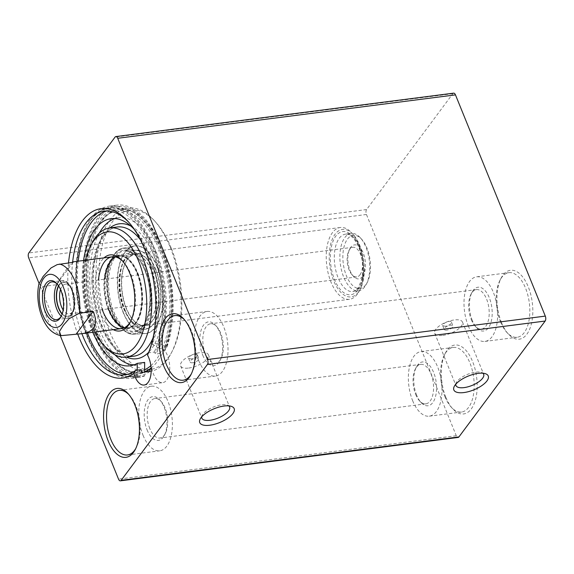 <?xml version="1.0" encoding="UTF-8"?>
<svg xmlns="http://www.w3.org/2000/svg" width="574" height="574" viewBox="0 0 574 574"><rect width="100%" height="100%" fill="white"/><g stroke="black" fill="none" stroke-linecap="round" stroke-linejoin="round"><path stroke-width="0.43" stroke-dasharray="2.87 2.15" d="M191.156 358.944L188.638 358.363C187.519 356.332 196.645 352.249 197.356 354.825C197.169 356.741 195.103 358.119 191.156 358.944M445.245 326.283L442.726 325.702C441.6 323.671 450.726 319.589 451.437 322.165C451.25 324.088 449.184 325.458 445.245 326.283M151.113 368.379L151.766 368.293A82.498 41.622 82.7 0 1 140.996 372.777A82.498 41.622 82.7 0 1 89.192 296.256A82.498 41.622 82.7 0 1 119.959 209.13A82.498 41.622 82.7 0 1 165.778 258.3A82.498 41.622 82.7 0 1 164.86 350.707L162.758 351.568A18.095 9.127 82.7 0 1 163.633 353.01L156.2 353.964L155.281 353.519A18.095 9.127 -97.3 0 0 154.32 352.063L148.745 352.78L147.525 355.084M151.091 368.027A82.498 41.622 -97.3 0 0 160.95 248.499A82.498 41.622 -97.3 0 0 118.725 209.288A82.498 41.622 -97.3 0 0 96.583 227.813A82.498 41.622 -97.3 0 0 113.652 360.616A82.498 41.622 -97.3 0 0 139.755 372.935A82.498 41.622 -97.3 0 0 144.619 371.715A82.498 41.622 82.7 0 1 139.755 372.935A82.498 41.622 82.7 0 1 87.958 296.421A82.498 41.622 82.7 0 1 118.725 209.288A82.498 41.622 82.7 0 1 133.268 212.294A82.498 41.622 82.7 0 1 168.103 271.825A82.498 41.622 82.7 0 1 163.619 350.865M453.618 93.153A3.616 1.822 -97.3 0 0 452.829 93.67L366.592 209.546A3.616 1.822 -97.3 0 0 366.449 214.482L456.28 435.716A3.616 1.822 -97.3 0 0 458.131 437.438M501.533 322.674A34.734 17.529 82.7 0 1 501.131 278.081A34.734 17.529 82.7 0 1 524.858 280.055A34.734 17.529 82.7 0 1 530.778 326.089A34.734 17.529 82.7 0 1 508.32 333.996A34.734 17.529 82.7 0 1 501.533 322.674M445.898 397.43A34.734 17.529 82.7 0 1 445.496 352.838A34.734 17.529 82.7 0 1 469.223 354.811A34.734 17.529 82.7 0 1 475.143 400.846A34.734 17.529 82.7 0 1 452.685 408.753A34.734 17.529 82.7 0 1 445.898 397.43M500.506 321.792A32.567 16.431 -97.3 0 0 506.871 332.403A32.567 16.431 -97.3 0 0 517.174 337.268A32.567 16.431 -97.3 0 0 529.321 302.878A32.567 16.431 -97.3 0 0 508.873 272.672A32.567 16.431 -97.3 0 0 500.133 279.983A32.567 16.431 -97.3 0 0 500.506 321.792M468.284 325.932A32.567 16.431 -97.3 0 0 484.951 341.415A32.567 16.431 -97.3 0 0 497.098 307.018A32.567 16.431 -97.3 0 0 476.65 276.812A32.567 16.431 -97.3 0 0 468.284 325.932M472.316 320.514A22.07 11.136 82.7 0 1 472.065 292.173A22.07 11.136 82.7 0 1 487.139 293.429A22.07 11.136 82.7 0 1 490.899 322.681A22.07 11.136 82.7 0 1 476.628 327.704A22.07 11.136 82.7 0 1 472.316 320.514M471.29 319.632A19.903 10.038 -97.3 0 0 475.179 326.118A19.903 10.038 -97.3 0 0 481.478 329.089A19.903 10.038 -97.3 0 0 488.897 308.073A19.903 10.038 -97.3 0 0 476.406 289.612A19.903 10.038 -97.3 0 0 471.06 294.082A19.903 10.038 -97.3 0 0 471.29 319.632M205.427 353.799A19.903 10.038 82.7 0 1 210.543 323.786A19.903 10.038 82.7 0 1 216.843 326.757A19.903 10.038 82.7 0 1 220.961 358.793A19.903 10.038 82.7 0 1 215.616 363.263A19.903 10.038 82.7 0 1 205.427 353.799M416.681 395.271A22.07 11.136 82.7 0 1 416.423 366.937A22.07 11.136 82.7 0 1 431.505 368.185A22.07 11.136 82.7 0 1 435.264 397.438A22.07 11.136 82.7 0 1 420.993 402.467A22.07 11.136 82.7 0 1 416.681 395.271M415.655 394.388A19.903 10.038 -97.3 0 0 419.544 400.874A19.903 10.038 -97.3 0 0 425.843 403.845A19.903 10.038 -97.3 0 0 433.262 382.829A19.903 10.038 -97.3 0 0 420.764 364.368A19.903 10.038 -97.3 0 0 415.425 368.838A19.903 10.038 -97.3 0 0 415.655 394.388M149.792 428.563A19.903 10.038 82.7 0 1 154.908 398.543A19.903 10.038 82.7 0 1 161.201 401.513A19.903 10.038 82.7 0 1 165.319 433.549A19.903 10.038 82.7 0 1 159.981 438.019A19.903 10.038 82.7 0 1 149.792 428.563M412.641 400.688A32.567 16.431 -97.3 0 0 429.316 416.172A32.567 16.431 -97.3 0 0 441.456 381.775A32.567 16.431 -97.3 0 0 421.015 351.568A32.567 16.431 -97.3 0 0 412.641 400.688M444.872 396.548A32.567 16.431 -97.3 0 0 451.236 407.167A32.567 16.431 -97.3 0 0 461.539 412.032A32.567 16.431 -97.3 0 0 473.686 377.635A32.567 16.431 -97.3 0 0 453.238 347.428A32.567 16.431 -97.3 0 0 444.498 354.739A32.567 16.431 -97.3 0 0 444.872 396.548M128.791 394.474A32.567 16.431 82.7 0 1 129.509 395.228A32.567 16.431 82.7 0 1 136.253 447.648A32.567 16.431 82.7 0 1 135.744 448.559M60.227 335.546L39.075 283.448M68.521 262.914A85.397 43.086 -97.3 0 0 77.691 333.932M143.062 435.343A32.567 16.431 -97.3 0 0 159.737 450.82A32.567 16.431 -97.3 0 0 171.877 416.423A32.567 16.431 -97.3 0 0 151.436 386.223A32.567 16.431 -97.3 0 0 143.062 435.343M147.102 429.919A22.07 11.136 -97.3 0 0 164.322 435.458A22.07 11.136 -97.3 0 0 159.751 399.927A22.07 11.136 -97.3 0 0 146.219 402.905A22.07 11.136 -97.3 0 0 147.102 429.919M184.426 319.718A32.567 16.431 82.7 0 1 185.151 320.471A32.567 16.431 82.7 0 1 191.888 372.892A32.567 16.431 82.7 0 1 191.379 373.803M198.704 360.58A32.567 16.431 -97.3 0 0 215.372 376.063A32.567 16.431 -97.3 0 0 227.519 341.666A32.567 16.431 -97.3 0 0 207.071 311.46A32.567 16.431 -97.3 0 0 198.704 360.58M202.737 355.163A22.07 11.136 -97.3 0 0 219.957 360.694A22.07 11.136 -97.3 0 0 215.393 325.164A22.07 11.136 -97.3 0 0 201.861 328.149A22.07 11.136 -97.3 0 0 202.737 355.163M151.766 368.293A18.095 9.127 -97.3 0 0 162.729 382.643A18.095 9.127 -97.3 0 0 169.696 370.137A18.095 9.127 -97.3 0 0 164.86 350.707M81.881 333.681A82.498 41.622 82.7 0 1 72.654 261.916M128.992 222.49A82.498 41.622 82.7 0 1 129.954 223.523A82.498 41.622 82.7 0 1 148.745 352.78M141.233 369.649A82.498 41.622 82.7 0 1 130.463 374.133A82.498 41.622 82.7 0 1 127.65 374.305M87.456 332.963A82.498 41.622 82.7 0 1 78.229 261.184M106.664 211.024A82.498 41.622 82.7 0 1 109.426 210.479A82.498 41.622 82.7 0 1 155.245 259.656A82.498 41.622 82.7 0 1 154.32 352.063M446.787 330.086A4.707 1.88 -22.1 0 1 444.233 329.426A4.707 1.88 -22.1 0 1 447.885 325.917A4.707 1.88 -22.1 0 1 452.951 325.889A4.707 1.88 -22.1 0 1 451.286 328.357A4.707 1.88 -22.1 0 1 446.787 330.086M192.699 362.746A4.707 1.88 -22.1 0 1 190.152 362.086A4.707 1.88 -22.1 0 1 193.797 358.571A4.707 1.88 -22.1 0 1 198.869 358.549A4.707 1.88 -22.1 0 1 197.198 361.01A4.707 1.88 -22.1 0 1 192.699 362.746M455.785 384.214A14.96 5.984 -22.1 0 1 456.352 382.535A14.96 5.984 -22.1 0 1 467.552 374.348A14.96 5.984 -22.1 0 1 481.292 372.411A14.96 5.984 -22.1 0 1 482.87 373.215M442.841 335.381A14.96 5.984 157.9 0 0 457.148 329.871A14.96 5.984 157.9 0 0 462.45 322.028A14.96 5.984 157.9 0 0 446.342 322.114A14.96 5.984 157.9 0 0 434.733 333.286A14.96 5.984 157.9 0 0 442.841 335.381M201.696 416.875A14.96 5.984 -22.1 0 1 202.263 415.196A14.96 5.984 -22.1 0 1 213.471 407.009A14.96 5.984 -22.1 0 1 227.204 405.065A14.96 5.984 -22.1 0 1 228.782 405.875M188.76 368.042A14.96 5.984 157.9 0 0 203.06 362.531A14.96 5.984 157.9 0 0 208.369 354.689A14.96 5.984 157.9 0 0 192.254 354.768A14.96 5.984 157.9 0 0 180.645 365.947A14.96 5.984 157.9 0 0 188.76 368.042M162.758 351.568A83.338 42.046 -97.3 0 0 167.242 271.739A83.338 42.046 -97.3 0 0 132.07 211.655A83.338 42.046 -97.3 0 0 85.504 289.052A83.338 42.046 -97.3 0 0 145.172 371.995M149.965 371.385A85.397 43.086 82.7 0 1 138.886 375.97A85.397 43.086 82.7 0 1 85.268 296.765A85.397 43.086 82.7 0 1 117.11 206.575A85.397 43.086 82.7 0 1 164.516 257.396A85.397 43.086 82.7 0 1 163.633 353.01M125.118 310.204A39.742 20.054 -97.3 0 0 151.873 325.924A39.742 20.054 -97.3 0 0 155.669 269.149A39.742 20.054 -97.3 0 0 142.338 251.706A39.742 20.054 -97.3 0 0 122.068 265.712A39.742 20.054 -97.3 0 0 125.118 310.204M126.445 308.417A36.284 18.303 82.7 0 1 129.918 256.592A36.284 18.303 82.7 0 1 154.341 270.935A36.284 18.303 82.7 0 1 157.125 311.553A36.284 18.303 82.7 0 1 138.621 324.339A36.284 18.303 82.7 0 1 126.445 308.417M144.626 369.821A81.049 40.89 82.7 0 1 112.683 359.554A81.049 40.89 82.7 0 1 95.915 229.083A81.049 40.89 82.7 0 1 152.533 235.778A81.049 40.89 82.7 0 1 163.568 345.584L166.79 347.564A86.839 43.811 -97.3 0 0 163.777 252.754A86.839 43.811 -97.3 0 0 116.931 205.14A86.839 43.811 -97.3 0 0 84.543 296.858A86.839 43.811 -97.3 0 0 139.073 377.405A86.839 43.811 -97.3 0 0 144.598 375.963L144.619 372.067M137.193 370.165L137.157 376.917A86.839 43.811 82.7 0 1 131.633 378.359A86.839 43.811 82.7 0 1 77.11 297.813A86.839 43.811 82.7 0 1 109.49 206.095A86.839 43.811 82.7 0 1 156.336 253.708A86.839 43.811 82.7 0 1 159.35 348.518L152.246 344.163A74.175 37.425 -97.3 0 0 134.345 229.478M166.79 347.564L159.35 348.518M137.157 376.917L144.598 375.963M150.854 365.688A81.049 40.89 82.7 0 0 163.568 345.584L159.68 343.209L152.246 344.163M159.68 343.209A74.175 37.425 -97.3 0 0 159.357 260.74A74.175 37.425 -97.3 0 0 118.545 217.697A74.175 37.425 -97.3 0 0 114.872 218.551M99.309 233.116A74.175 37.425 -97.3 0 0 114.951 354.797M133.692 364.949A74.175 37.425 -97.3 0 0 137.459 364.842A74.175 37.425 -97.3 0 0 144.67 362.416M83.546 260.503A74.175 37.425 -97.3 0 0 92.773 332.281M170.248 247.308A82.498 41.622 82.7 0 1 171.196 353.218A82.498 41.622 82.7 0 1 149.053 371.744A82.498 41.622 82.7 0 1 97.25 295.223A82.498 41.622 82.7 0 1 128.016 208.089A82.498 41.622 82.7 0 1 154.126 220.416A82.498 41.622 82.7 0 1 170.248 247.308M171.274 248.19A80.331 40.524 -97.3 0 0 155.576 222.002A80.331 40.524 -97.3 0 0 103.643 240.298A80.331 40.524 -97.3 0 0 117.326 346.753A80.331 40.524 -97.3 0 0 172.193 351.317A80.331 40.524 -97.3 0 0 171.274 248.19M123.403 312.507A44.205 22.3 82.7 0 1 127.629 249.367A44.205 22.3 82.7 0 1 157.384 266.845A44.205 22.3 82.7 0 1 160.777 316.331A44.205 22.3 82.7 0 1 138.234 331.908A44.205 22.3 82.7 0 1 123.403 312.507M137.272 272.793A37.009 18.677 82.7 0 1 126.983 328.687A37.009 18.677 82.7 0 1 104.877 274.25A37.009 18.677 82.7 0 1 137.272 272.793M115.396 256.951A36.184 18.253 82.7 0 1 118.431 256.018A36.184 18.253 82.7 0 1 136.949 273.217A36.184 18.253 82.7 0 1 127.658 327.797A36.184 18.253 82.7 0 1 124.486 327.668M108.464 308.862A36.184 18.253 82.7 0 1 104.647 279.194M122.965 261.464A36.184 18.253 82.7 0 1 123.683 262.225A36.184 18.253 82.7 0 1 130.757 274.013A36.184 18.253 82.7 0 1 131.166 320.471A36.184 18.253 82.7 0 1 130.664 321.383M102.265 309.659A36.184 18.253 82.7 0 1 98.448 279.99M113.236 329.648A38.358 19.351 82.7 0 1 95.793 295.409A38.358 19.351 82.7 0 1 104.009 257.877M94.703 332.03A61.511 31.032 82.7 0 1 85.483 260.252M105.774 347.413A65.127 32.861 82.7 0 1 92.299 242.572M359.977 274.824A14.96 7.548 -97.3 0 0 361.634 257.647A14.96 7.548 -97.3 0 0 352.91 247.279A14.96 7.548 -97.3 0 0 348.899 250.637A14.96 7.548 -97.3 0 0 351.991 274.724A14.96 7.548 -97.3 0 0 356.727 276.955A14.96 7.548 -97.3 0 0 359.977 274.824M362.581 276.424A17.127 8.639 82.7 0 1 353.441 276.309A17.127 8.639 82.7 0 1 349.896 248.736A17.127 8.639 82.7 0 1 362.825 252.022A17.127 8.639 82.7 0 1 362.581 276.424M60.528 289.54A14.96 7.548 82.7 0 1 65.357 284.238A14.96 7.548 82.7 0 1 70.093 286.476A14.96 7.548 82.7 0 1 73.192 310.556A14.96 7.548 82.7 0 1 72.424 311.782A14.96 7.548 82.7 0 1 69.174 313.913A14.96 7.548 82.7 0 1 63.162 310.003M365.911 284.618A26.777 13.511 82.7 0 1 347.93 279.057A26.777 13.511 82.7 0 1 344.744 244.445A26.777 13.511 82.7 0 1 361.735 239.322A26.777 13.511 82.7 0 1 367.274 282.422A26.777 13.511 82.7 0 1 365.911 284.618M62.25 313.834A17.127 8.639 -97.3 0 0 71.312 313.863A17.127 8.639 -97.3 0 0 72.188 312.457A17.127 8.639 -97.3 0 0 68.643 284.883A17.127 8.639 -97.3 0 0 58.684 286.067M57.364 284.245A18.999 9.586 82.7 0 1 57.845 284.747A18.999 9.586 82.7 0 1 61.777 315.327A18.999 9.586 82.7 0 1 61.44 315.93M39.032 283.649L42.741 286.505L56.374 284.754C63.951 272.621 69.11 265.202 71.858 262.483M56.374 284.754L73.07 262.325M357.38 294.118A36.184 18.253 82.7 0 1 349.516 299.284A36.184 18.253 82.7 0 1 326.793 265.719A36.184 18.253 82.7 0 1 340.289 227.505A36.184 18.253 82.7 0 1 351.74 232.908A36.184 18.253 82.7 0 1 359.224 291.154A36.184 18.253 82.7 0 1 357.38 294.118M358.492 292.037A34.01 17.163 82.7 0 1 335.654 284.969A34.01 17.163 82.7 0 1 331.607 241.008A34.01 17.163 82.7 0 1 353.189 234.501A34.01 17.163 82.7 0 1 360.228 289.253A34.01 17.163 82.7 0 1 358.492 292.037M364.799 286.699A28.944 14.601 82.7 0 1 358.506 290.831A28.944 14.601 82.7 0 1 340.332 263.983A28.944 14.601 82.7 0 1 351.13 233.41A28.944 14.601 82.7 0 1 360.285 237.729A28.944 14.601 82.7 0 1 366.277 284.331A28.944 14.601 82.7 0 1 364.799 286.699M141.721 371.737A84.672 42.72 82.7 0 1 76.636 288.349A84.672 42.72 82.7 0 1 130.592 215.838A84.672 42.72 82.7 0 1 155.281 353.519M142.524 372.339A85.397 43.086 82.7 0 1 131.453 376.924A85.397 43.086 82.7 0 1 77.834 297.719A85.397 43.086 82.7 0 1 109.677 207.53A85.397 43.086 82.7 0 1 157.075 258.357A85.397 43.086 82.7 0 1 156.2 353.964M456.28 435.716L118.531 479.125M366.449 214.482L28.7 257.898M366.592 209.546L28.844 252.955M452.829 93.67L115.08 137.078M130.8 226.013A68.026 34.318 82.7 0 1 154.148 256.133A68.026 34.318 82.7 0 1 148.702 352.285M126.481 357.136A68.026 34.318 82.7 0 1 93.957 295.646A68.026 34.318 82.7 0 1 109.871 227.935M140.408 239.788A65.127 32.861 82.7 0 1 150.56 257.948A65.127 32.861 82.7 0 1 153.021 337.942M133.821 356.189A65.127 32.861 82.7 0 1 92.931 295.782A65.127 32.861 82.7 0 1 117.218 226.988C102.158 227.275 89.214 259.878 94.28 295.05C98.003 330.782 119.005 359.798 133.821 356.189M157.075 266.932A44.112 22.257 82.7 0 1 145.064 333.53A44.112 22.257 82.7 0 1 118.043 292.553A44.112 22.257 82.7 0 1 133.821 246.074A44.112 22.257 82.7 0 1 157.075 266.932M146.176 268.639A43.459 21.927 82.7 0 1 134.345 334.247A43.459 21.927 82.7 0 1 107.725 293.874A43.459 21.927 82.7 0 1 123.267 248.083A43.459 21.927 82.7 0 1 146.176 268.639M145.315 269.084A42.734 21.561 82.7 0 1 133.433 333.623A42.734 21.561 82.7 0 1 107.912 270.77A42.734 21.561 82.7 0 1 145.315 269.084M144.727 269.873A41.213 20.793 82.7 0 1 133.268 332.109A41.213 20.793 82.7 0 1 108.658 271.495A41.213 20.793 82.7 0 1 144.727 269.873M145.035 270.167A40.489 20.427 82.7 0 1 135.256 331.141A40.489 20.427 82.7 0 1 109.211 293.687A40.489 20.427 82.7 0 1 124.938 250.86A40.489 20.427 82.7 0 1 145.035 270.167M155.432 269.134A39.836 20.097 82.7 0 1 145.803 329.132A39.836 20.097 82.7 0 1 120.181 292.274A39.836 20.097 82.7 0 1 135.651 250.142A39.836 20.097 82.7 0 1 155.432 269.134M153.997 271.028A36.184 18.253 82.7 0 1 144.698 325.609A36.184 18.253 82.7 0 1 121.975 292.044A36.184 18.253 82.7 0 1 135.471 253.83A36.184 18.253 82.7 0 1 153.997 271.028M151.773 271.315A36.184 18.253 82.7 0 1 142.474 325.896A36.184 18.253 82.7 0 1 119.751 292.331A36.184 18.253 82.7 0 1 133.247 254.117A36.184 18.253 82.7 0 1 151.773 271.315M151.579 271.323A36.227 18.275 82.7 0 1 145.918 324.705A36.227 18.275 82.7 0 1 119.528 292.36A36.227 18.275 82.7 0 1 136.877 254.397A36.227 18.275 82.7 0 1 151.579 271.323M137.825 273.037A36.327 18.325 82.7 0 1 141.175 311.582A36.327 18.325 82.7 0 1 124.795 327.582A36.327 18.325 82.7 0 1 105.688 294.146A36.327 18.325 82.7 0 1 115.711 256.958A36.327 18.325 82.7 0 1 137.825 273.037M61.275 316.188A18.999 9.586 -97.3 0 0 66.591 318.319A18.999 9.586 -97.3 0 0 73.673 298.25A18.999 9.586 -97.3 0 0 61.748 280.636A18.999 9.586 -97.3 0 0 57.615 283.348A18.999 9.586 -97.3 0 0 57.142 284.037M58.498 285.78A17.55 8.854 82.7 0 1 59.359 284.417A17.55 8.854 82.7 0 1 71.126 288.033A17.55 8.854 82.7 0 1 73.25 310.685A17.55 8.854 82.7 0 1 62.143 314.157M62.71 335.668A36.184 18.253 82.7 0 1 42.741 286.505M357.738 290.193A31.843 16.065 82.7 0 1 330.674 263.875A31.843 16.065 82.7 0 1 351.869 235.39A31.843 16.065 82.7 0 1 357.738 290.193M359.224 287.416A28.944 14.601 82.7 0 1 352.931 291.549A28.944 14.601 82.7 0 1 334.757 264.7A28.944 14.601 82.7 0 1 345.548 234.127A28.944 14.601 82.7 0 1 362.431 254.182A28.944 14.601 82.7 0 1 359.224 287.416M149.053 371.744L140.996 372.777M128.016 208.089L119.959 209.13M506.871 332.403L508.32 333.996M500.133 279.983L501.131 278.081M484.951 341.415L517.174 337.268M476.65 276.812L508.873 272.672M475.179 326.118L476.628 327.704M471.06 294.082L472.065 292.173M476.406 289.612L210.543 323.786M481.478 329.089L215.616 363.263M419.544 400.874L420.993 402.467M415.425 368.838L416.423 366.937M420.764 364.368L154.908 398.543M425.843 403.845L159.981 438.019M451.236 407.167L452.685 408.753M444.498 354.739L445.496 352.838M429.316 416.172L461.539 412.032M421.015 351.568L453.238 347.428M129.509 395.228L128.067 393.635M136.253 447.648L135.249 449.557M127.507 454.96L159.737 450.82M119.205 390.363L151.436 386.223M161.201 401.513L159.751 399.927M165.319 433.549L164.322 435.458M185.151 320.471L183.702 318.879M191.888 372.892L190.884 374.793M183.149 380.203L215.372 376.063M174.84 315.607L207.071 311.46M216.843 326.757L215.393 325.164M220.961 358.793L219.957 360.694M144.139 385.032L162.729 382.643M129.954 223.523L128.024 221.399M124.881 374.851L130.463 374.133M103.851 211.196L109.426 210.479M442.726 325.702L444.233 329.426M451.444 322.165L452.951 325.889M188.638 358.363L190.152 362.086M197.356 354.825L198.869 358.549M456.352 382.535L454.343 386.252M481.292 372.411L485.317 373.674M434.733 333.286L455.943 385.52M462.45 322.028L483.667 374.262M202.263 415.196L200.261 418.905M227.204 405.065L231.229 406.327M180.645 365.947L201.861 418.181M208.369 354.689L229.578 406.923M133.268 212.294L132.07 211.655M138.886 375.97L131.453 376.924C119.026 378.108 107.431 370.596 96.662 354.395C86.832 338.861 80.425 319.869 77.433 297.425C71.154 252.338 86.423 209.374 109.677 207.53L117.11 206.575M116.931 205.14L109.49 206.095M139.073 377.405L131.633 378.359M118.545 217.697L111.105 218.658M137.459 364.842L130.018 365.796M112.683 359.554L113.652 360.616M95.915 229.083L96.583 227.813M155.576 222.002L154.126 220.416M172.193 351.317L171.196 353.218M349.516 299.284L127.658 327.797M340.289 227.505L118.431 256.018M123.683 262.225L122.233 260.632M131.166 320.471L130.169 322.373M127.629 249.367L133.821 246.074L123.267 248.083C112.475 249.633 105.013 268.668 106.986 289.978C108.608 314.143 122.068 335.826 134.345 334.247L145.064 333.53L138.234 331.908M151.873 325.924L145.803 329.132L135.256 331.141C148.752 330.437 155.411 294.204 144.677 270.06C141.721 262.906 138.176 257.64 134.029 254.253L130.786 252.144L124.938 250.86L135.651 250.142L142.338 251.706M129.918 256.592L135.471 253.83L133.247 254.117L136.877 254.397C129.487 252.467 122.434 253.321 115.718 256.951L122.312 256.026L127.751 258.874C131.424 261.902 134.581 266.609 137.222 272.987C144.167 289.231 143.385 313.282 135.945 322.688C133.627 325.774 131.08 327.481 128.311 327.819L124.795 327.582C132.214 329.397 139.26 328.436 145.918 324.705L142.474 325.896L144.698 325.609L138.621 324.339M351.991 274.724L353.441 276.309M348.899 250.637L349.896 248.736M352.91 247.279L65.357 284.238M356.727 276.955L69.174 313.913M56.675 319.589L66.591 318.319C79.793 318.383 74.986 277.608 61.748 280.636L51.832 281.906M70.093 286.476L68.643 284.883M73.192 310.556L72.188 312.457M57.845 284.747L56.876 283.685M61.777 315.327L61.109 316.597M353.189 234.501L351.74 232.908M360.228 289.253L359.224 291.154M358.506 290.831L352.931 291.549C354.129 291.685 355.787 290.552 357.896 288.148L361.233 280.916C364.555 270.203 362.416 252.309 356.232 242.25C352.142 236.136 348.583 233.431 345.548 234.127L351.13 233.41M361.735 239.322L360.285 237.729M367.274 282.422L366.277 284.331"/><path stroke-width="0.86" d="M68.521 262.914A85.397 43.086 -97.3 0 1 128.024 221.399A85.397 43.086 -97.3 0 1 147.525 355.084A18.095 9.127 82.7 0 1 150.984 373.882A18.095 9.127 82.7 0 1 144.139 385.032A18.095 9.127 82.7 0 1 133.85 373.452L135.658 370.366L141.233 369.649A18.095 9.127 -97.3 0 0 141.721 371.737L142.524 372.339L149.965 371.385A18.095 9.127 82.7 0 1 149.462 369.426L151.113 368.379M150.532 368.458A82.498 41.622 82.7 0 1 144.619 371.715A82.498 41.622 -97.3 0 0 146.162 371.062A82.498 41.622 -97.3 0 0 151.091 368.027M120.382 480.847L458.131 437.438A3.616 1.822 -97.3 0 0 458.92 436.922L545.156 321.045A3.616 1.822 -97.3 0 0 545.3 316.102L455.469 94.875A3.616 1.822 -97.3 0 0 453.618 93.153L115.869 136.562A3.616 1.822 82.7 0 1 117.72 138.284L207.551 359.518A3.616 1.822 82.7 0 1 207.408 364.454L121.171 480.33A3.616 1.822 82.7 0 1 120.382 480.847A3.616 1.822 82.7 0 1 118.531 479.125L60.227 335.546M135.744 448.559A32.567 16.431 82.7 0 1 127.507 454.96A32.567 16.431 82.7 0 1 110.839 439.483A32.567 16.431 82.7 0 1 119.205 390.363A32.567 16.431 82.7 0 1 128.791 394.474M108.149 440.839A34.734 17.529 -97.3 0 0 135.249 449.557A34.734 17.529 -97.3 0 0 128.067 393.635A34.734 17.529 -97.3 0 0 106.764 398.334A34.734 17.529 -97.3 0 0 108.149 440.839M39.075 283.448L28.7 257.898A3.616 1.822 82.7 0 1 28.844 252.955L115.08 137.078A3.616 1.822 82.7 0 1 115.869 136.562M163.784 366.083A34.734 17.529 -97.3 0 0 190.884 374.793A34.734 17.529 -97.3 0 0 183.702 318.879A34.734 17.529 -97.3 0 0 162.406 323.571A34.734 17.529 -97.3 0 0 163.784 366.083M77.691 333.932A85.397 43.086 -97.3 0 0 133.85 373.452M191.379 373.803A32.567 16.431 82.7 0 1 183.149 380.203A32.567 16.431 82.7 0 1 166.474 364.727A32.567 16.431 82.7 0 1 174.84 315.607A32.567 16.431 82.7 0 1 184.426 319.718M135.658 370.366A82.498 41.622 82.7 0 1 124.881 374.851A82.498 41.622 82.7 0 1 81.881 333.681M72.654 261.916A82.498 41.622 82.7 0 1 103.851 211.196A82.498 41.622 82.7 0 1 128.992 222.49M127.65 374.305A82.498 41.622 82.7 0 1 87.456 332.963M78.229 261.184A82.498 41.622 82.7 0 1 106.664 211.024M482.87 373.215A14.96 5.984 -22.1 0 1 483.667 374.262A14.96 5.984 -22.1 0 1 478.357 382.105A14.96 5.984 -22.1 0 1 464.057 387.615A14.96 5.984 -22.1 0 1 455.943 385.52A14.96 5.984 -22.1 0 1 455.785 384.214M463.914 392.559A18.576 7.433 157.9 0 0 484.499 383.532A18.576 7.433 157.9 0 0 485.317 373.674A18.576 7.433 157.9 0 0 468.255 376.078A18.576 7.433 157.9 0 0 454.343 386.252A18.576 7.433 157.9 0 0 463.914 392.559M209.826 425.219A18.576 7.433 157.9 0 0 230.411 416.193A18.576 7.433 157.9 0 0 231.229 406.327A18.576 7.433 157.9 0 0 214.174 408.738A18.576 7.433 157.9 0 0 200.261 418.905A18.576 7.433 157.9 0 0 209.826 425.219M228.782 405.875A14.96 5.984 -22.1 0 1 229.578 406.923A14.96 5.984 -22.1 0 1 224.269 414.765A14.96 5.984 -22.1 0 1 209.969 420.276A14.96 5.984 -22.1 0 1 201.861 418.181A14.96 5.984 -22.1 0 1 201.696 416.875M145.172 371.995A83.338 42.046 -97.3 0 0 149.462 369.426M144.619 372.067L144.67 362.416L137.236 363.371L137.193 370.165M114.872 218.551A74.175 37.425 -97.3 0 0 99.309 233.116M114.951 354.797A74.175 37.425 -97.3 0 0 133.692 364.949M134.345 229.478A74.175 37.425 -97.3 0 0 111.105 218.658A74.175 37.425 -97.3 0 0 83.546 260.503M92.773 332.281A74.175 37.425 -97.3 0 0 130.018 365.796A74.175 37.425 -97.3 0 0 137.236 363.371M150.854 365.688A81.049 40.89 82.7 0 1 144.626 369.821M124.486 327.668A36.184 18.253 82.7 0 1 108.464 308.862M104.647 279.194A36.184 18.253 82.7 0 1 115.396 256.951M130.664 321.383A36.184 18.253 82.7 0 1 121.458 328.593A36.184 18.253 82.7 0 1 102.265 309.659M98.448 279.99A36.184 18.253 82.7 0 1 112.231 256.815A36.184 18.253 82.7 0 1 122.965 261.464M104.009 257.877A38.358 19.351 82.7 0 1 122.233 260.632A38.358 19.351 82.7 0 1 129.731 273.131A38.358 19.351 82.7 0 1 130.169 322.373A38.358 19.351 82.7 0 1 113.236 329.648M85.483 260.252A61.511 31.032 82.7 0 1 90.635 245.744A61.511 31.032 82.7 0 1 138.628 261.17A61.511 31.032 82.7 0 1 141.075 336.45A61.511 31.032 82.7 0 1 103.363 344.766A61.511 31.032 82.7 0 1 94.703 332.03M90.635 245.744L92.299 242.572A65.127 32.861 82.7 0 1 109.785 227.95A65.127 32.861 82.7 0 1 143.12 258.903A65.127 32.861 82.7 0 1 126.388 357.143A65.127 32.861 82.7 0 1 105.774 347.413L103.363 344.766M63.162 310.003A14.96 7.548 82.7 0 1 60.528 289.54M58.684 286.067A17.127 8.639 -97.3 0 0 62.25 313.834M61.44 315.93A18.999 9.586 82.7 0 1 56.675 319.589A18.999 9.586 82.7 0 1 45.597 306.43A18.999 9.586 82.7 0 1 47.699 284.618A18.999 9.586 82.7 0 1 51.832 281.906A18.999 9.586 82.7 0 1 57.364 284.245M71.858 262.483L72.762 261.887L73.07 262.325L57.199 264.607L51.057 267.943L43.251 276.302L39.032 283.649M93.031 311.488C96.253 318.333 96.367 323.858 93.375 328.048C91.072 331.09 87.277 332.963 81.989 333.666L60.894 335.668L59.431 331.435L63.212 325.465L69.138 318.67L79.399 313.239L93.031 311.488L76.342 333.917M45.963 283.549A20.442 10.318 -97.3 0 0 45.676 312.679A20.442 10.318 -97.3 0 0 61.109 316.597A20.442 10.318 -97.3 0 0 56.876 283.685A20.442 10.318 -97.3 0 0 45.963 283.549M458.92 436.922L121.171 480.33M545.156 321.045L207.408 364.454M207.551 359.518L545.3 316.102M455.469 94.875L117.72 138.284M148.702 352.285A68.026 34.318 82.7 0 1 126.481 357.136M109.871 227.935A68.026 34.318 82.7 0 1 130.8 226.013M153.021 337.942A65.127 32.861 82.7 0 1 133.821 356.189L126.388 357.143M109.785 227.95L117.218 226.988A65.127 32.861 82.7 0 1 140.408 239.788M57.142 284.037A18.999 9.586 -97.3 0 0 61.275 316.188M62.143 314.157A17.55 8.854 82.7 0 1 58.498 285.78M59.438 264.076A36.184 18.253 82.7 0 1 79.399 313.239M62.243 323.65A26.777 13.511 82.7 0 1 39.484 301.515A26.777 13.511 82.7 0 1 57.314 277.565A26.777 13.511 82.7 0 1 62.243 323.65M81.989 333.666L121.458 328.593M72.762 261.887L112.231 256.815M39.061 283.52C36.334 294.125 37.719 312.069 46.2 325.114C49.938 330.861 54.831 334.384 60.894 335.668"/></g></svg>
